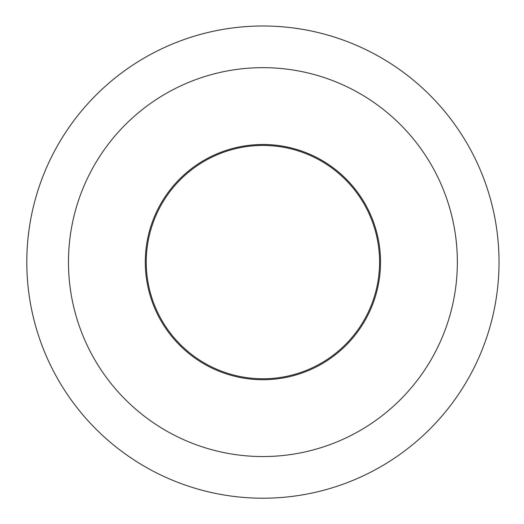 <?xml version="1.0" encoding="UTF-8"?>
<svg xmlns="http://www.w3.org/2000/svg" width="524" height="524" viewBox="0 0 524 524"><rect width="100%" height="100%" fill="white"/><g stroke="black" fill="none" stroke-linecap="round" stroke-linejoin="round"><path stroke-width="0.79" d="M465.777 141.303A236.108 236.108 0 0 0 56.861 146.818A236.108 236.108 0 0 0 266.094 498.193A236.108 236.108 0 0 0 465.777 141.303M149.825 233.429A116.662 116.662 0 0 1 379.579 262.105A116.662 116.662 0 0 0 262.91 145.436A116.662 116.662 0 0 0 146.248 262.105A116.662 116.662 0 0 0 262.91 378.767A116.662 116.662 0 0 0 379.579 262.105M375.996 290.774A116.662 116.662 0 0 1 146.248 262.105M26.803 262.105A236.108 236.108 0 0 1 421.807 87.469M341.425 175.815A116.662 116.662 0 0 0 148.921 237.254A116.662 116.662 0 0 0 298.385 373.245A116.662 116.662 0 0 0 341.425 175.815M68.467 262.105A194.443 194.443 0 0 0 262.91 456.548A194.443 194.443 0 0 0 457.354 262.105A194.443 194.443 0 0 0 262.91 67.662A194.443 194.443 0 0 0 68.467 262.105M380.529 262.105A117.618 117.618 0 0 0 262.91 144.486A117.618 117.618 0 0 0 145.292 262.105A117.618 117.618 0 0 0 262.91 379.717A117.618 117.618 0 0 0 380.529 262.105"/></g></svg>
